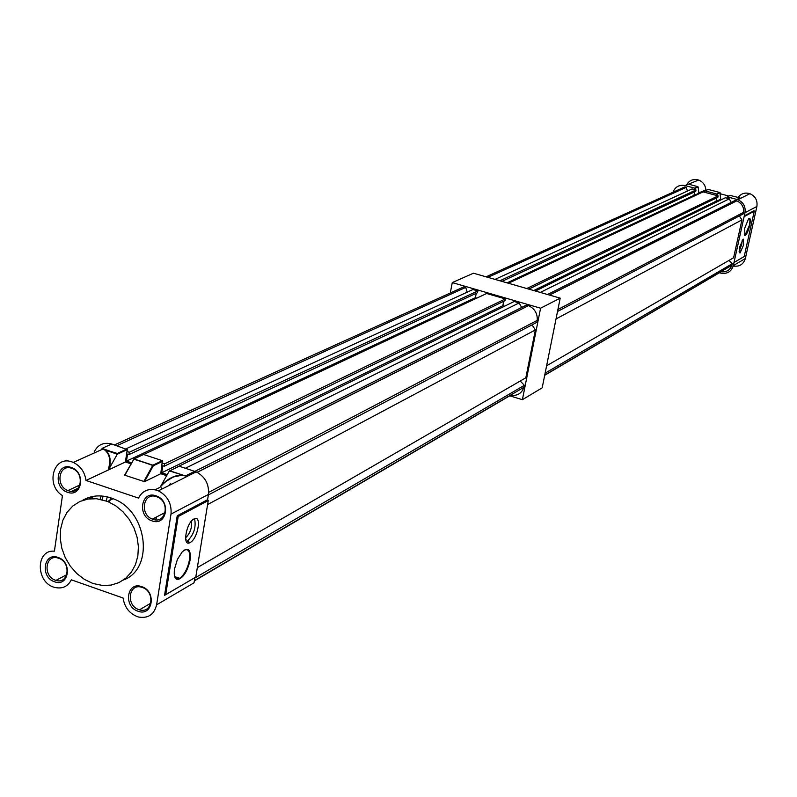 <?xml version="1.0" encoding="UTF-8"?>
<svg xmlns="http://www.w3.org/2000/svg" width="797" height="797" viewBox="0 0 797 797"><rect width="100%" height="100%" fill="white"/><g stroke="black" fill="none" stroke-linecap="round" stroke-linejoin="round"><path stroke-width="1.2" d="M450.305 292.987L452.258 282.596L473.468 273.202L560.201 298.148L542.179 387.84L522.394 399.686L509.711 395.83M452.258 282.596L540.585 308.2L522.394 399.686M560.201 298.148L540.585 308.2M170.448 483.45L171.345 484.327M185.96 540.675L186.219 539.858M126.155 448.751L472.95 289.53L477.851 290.945L477.513 292.718L128.965 454.589L127.55 454.121L126.484 461.134L475.401 297.689L476.237 293.306M127.002 451.491L129.323 452.248L477.851 290.945M116.88 445.702L465.707 287.428L463.814 286.88L114.469 444.905M143.689 454.519L486.648 293.495L505.328 298.915L504.979 300.688L164.242 466.225L162.817 465.757L161.721 472.79L167.171 474.594M159.3 462.13L160.277 462.449M162.419 463.157L164.61 463.874L505.328 298.915M476.835 298.108L475.401 297.689M503.694 301.316L502.847 305.669L504.611 306.187M178.946 466.195L514.195 301.485L519.146 302.92L521.676 307.483M194.867 471.356L526.498 305.052L528.511 305.649C534.657 308.569 537.577 313.46 537.258 320.344L536.869 322.327L208.346 494.947M207.599 504.541L535.355 329.948L532.057 324.857M535.355 329.948L525.841 377.788L197.317 567.623M520.222 381.046L524.346 385.31L523.958 387.262C521.666 393.479 517.263 396.129 510.747 395.222L194.358 580.903M467.231 292.16L465.707 287.428M100.123 499.221L101.099 495.943M88.925 498.882L94.494 496.182M202.428 503.664L201.85 502.748M190.084 474.912L191.878 472.86M164.61 463.874L164.242 466.225M131.515 462.788L126.484 461.134M129.323 452.248L128.965 454.589M176.017 467.63L178.837 466.245M185.402 468.247L519.146 302.92M197.098 472.292L528.431 305.61M208.655 492.377L537.258 320.344M194.827 578.024L524.346 385.31M194.398 580.605L523.958 387.262M161.721 472.79L502.847 305.669M103.152 496.132L102.096 499.649M174.543 568.839L177.422 559.384L182.204 551.873C188.361 546.862 191.001 549.561 190.124 559.982C187.444 571.429 183.31 577.964 177.711 579.578C174.722 579.07 173.666 575.494 174.543 568.839M179.604 578.313L174.682 576.61L177.422 578.931L179.674 578.273C184.366 574.796 187.624 568.689 189.427 559.972C190.363 551.743 188.62 548.466 184.207 550.139M156.312 517.582L155.584 519.853M156.551 517.452L155.704 519.863M186.438 541.741L187.096 541.432C193.86 534.687 196.341 527.106 194.548 518.698M193.98 518.957L193.89 519.006C185.96 522.942 182.095 547.549 190.174 542.498L190.204 542.488C198.084 538.563 202.03 514.135 193.98 518.957M106.519 499.988L107.236 496.85M109.508 502.269L110.504 497.766M58.061 557.462C72.706 561.965 68.931 587.479 54.525 581.75C39.98 577.257 43.626 551.833 58.061 557.462M55.431 580.196L55.989 580.375C68.771 584.699 71.501 562.174 58.629 558.249L58.33 558.149C45.409 553.526 42.48 576.211 55.431 580.196M71.162 467.44C85.996 471.794 82.141 497.876 67.546 492.277C52.821 487.933 56.537 461.951 71.162 467.44M68.462 490.743C81.164 495.654 85.259 473.348 72.477 468.586L71.73 468.307C58.829 463.426 55.053 486.09 67.974 490.563L68.462 490.743M155.993 495.824C171.216 500.297 167.041 526.628 152.078 520.889C136.954 516.426 140.999 490.205 155.993 495.824M152.964 519.325C165.935 524.346 170.399 501.971 157.368 497.009L156.511 496.68C143.321 491.699 139.206 514.473 152.406 519.116L152.964 519.325M141.786 586.672C156.81 591.304 152.715 617.047 137.951 611.189C123.037 606.567 126.982 580.913 141.786 586.672M138.837 609.605L139.475 609.805C152.556 614.138 155.475 591.474 142.304 587.459L141.956 587.339C128.725 582.657 125.567 605.511 138.837 609.605M177.611 579.578L176.416 577.207M92.85 583.454L84.472 579.429L76.831 573.561L70.305 566.149L65.215 557.541L61.807 548.177L60.253 538.503L60.632 528.999L62.923 520.142L67.028 512.351L72.756 506.045L79.82 501.522L87.869 499.042L96.507 498.723L107.585 501.433L115.695 505.766L123.017 511.833L129.214 519.355L133.986 527.953L137.104 537.238L138.409 546.742L137.851 556.017L135.46 564.625L131.356 572.156L125.747 578.243L118.892 582.627L111.132 585.088L102.833 585.536L92.85 583.454M82.28 500.506L82.28 500.506C90.908 495.435 100.432 494.558 110.843 497.876L113.114 498.723C147.505 510.777 154.658 568.739 123.455 579.997M171.006 514.095C171.793 503.565 167.579 495.814 158.374 490.842L156.87 490.265C148.561 488.073 142.434 490.683 138.499 498.085L85.996 480.461C84.761 471.983 80.527 465.976 73.284 462.429L71.969 461.931C53.558 454.858 45.14 485.124 62.455 495.614L54.405 551.195C35.357 549.372 35.765 582.996 54.764 587.429C62.296 589.122 67.825 586.592 71.331 579.827L123.077 598.019C124.611 607.593 129.672 613.909 138.26 616.958C148.013 618.721 154.13 614.686 156.61 604.823L171.006 514.095L208.435 494.439C209.242 484.197 205.148 476.666 196.162 471.864L179.186 466.205L169.861 470.788L185.452 475.939L182.154 475.43C174.384 475.241 166.991 479.216 159.958 487.356L155.106 489.776M94.195 451.919C97.872 444.587 103.72 441.946 111.729 444.009L127.281 449.618L125.398 461.991L108.133 470.091C111.032 460.666 109.797 453.882 104.427 449.757L102.016 448.392L104.706 449.568C109.837 453.383 111.371 459.67 109.289 468.417L108.133 470.091L85.996 480.461M208.435 494.439L207.569 499.729L177.233 515.769L164.551 595.359L195.006 577.556L165.686 594.721M194.886 577.656L194.04 582.806L156.61 604.823M170.11 484.945L169.412 484.267M130.937 463.824L125.398 461.991M133.577 459.152L152.924 465.199L134.035 458.962L143.58 454.489L162.389 460.676L160.775 473.707L166.603 475.63M78.216 488.182L71.67 491.271M162.718 461.274L153.293 465.817L144.526 481.667L160.775 473.707M144.526 481.667L124.601 475.161L133.836 459.192L124.79 475.391M127.281 449.618L117.279 454.22L109.289 468.417M160.386 486.828L169.343 470.907L185.452 475.939L194.687 471.306M161.094 485.662C167.948 478.419 175.001 474.922 182.274 475.181L173.467 476.935L165.826 481.508M117.279 454.22L104.427 449.757M169.343 470.907L185.332 475.899L182.164 475.41M111.729 444.009L102.016 448.392L117.388 453.752M178.189 516.516L165.716 594.662L195.783 577.088L208.246 500.586L178.189 516.516L177.233 515.769M195.783 577.088L195.036 577.566M207.569 499.729L208.246 500.586M191.439 521.148C192.207 527.654 190.234 533.253 185.532 537.925M744.278 235.005L745.075 235.125L749.31 225.521C750.256 220.729 750.097 218.378 748.851 218.458M744.687 228.261L744.876 235.593C746.54 234.896 748.134 231.548 749.658 225.551C750.754 219.733 750.395 217.451 748.592 218.697L744.687 228.261M743.641 244.858L740.094 252.918L739.606 247.16L743.153 239.09L743.641 244.858M742.246 240.086L741.738 244.34L739.098 251.404M706.69 190.134L705.893 189.925C705.405 185.143 702.994 181.846 698.64 180.042C693.36 178.608 689.315 180.222 686.526 184.904M728.906 196.062L720.229 193.751M733.698 266.108C739.636 266.776 743.511 264.245 745.334 258.527L756.891 206.453C757.698 200.475 755.367 196.211 749.907 193.681C745.085 192.236 741.17 193.482 738.142 197.407M694.576 189.586L694.605 188.112L685.051 185.562C679.243 184.545 675.208 186.777 672.947 192.276M698.64 180.042L685.051 185.562M705.893 189.925L698.78 192.904M694.227 195.395L698.899 193.203L698.122 186.946L694.815 188.461M716.383 201.322L720.727 199.2L720.08 192.675M720.717 199.13L719.91 192.545L708.204 189.427L704.717 191.111L704.478 192.226M754.032 210.727L744.298 215.857L744.986 212.699C745.793 206.632 743.432 202.299 737.892 199.718L727.312 196.849L726.734 198.174M736.976 199.429L740.005 197.905L739.118 197.666M721.514 273.291C727.541 273.969 731.477 271.408 733.31 265.6L744.298 215.857L754.062 210.707L754.261 211.205L744.617 216.385M719.442 272.743L720.807 273.122M716.772 195.514L716.802 194.04L705.056 190.901M689.305 184.386L697.823 186.647L694.625 188.122M730.172 195.444L739.028 197.646M734.495 262.213L744.199 256.564L754.231 211.285M161.412 488.78L161.661 487.854M495.017 279.398L692.085 188.919L696.03 189.975L695.731 191.37L501.911 281.381M499.819 280.783L696.03 189.975M487.903 277.356L686.247 187.355L684.733 186.946L486.05 276.818M508.446 283.264L703.113 191.868L718.137 195.883L717.838 197.277L528.8 289.112M526.767 288.534L718.137 195.883M695.104 195.624L693.958 195.315L694.695 191.848M716.782 197.786L716.035 201.233L717.459 201.611M535.464 291.035L725.27 197.786L729.245 198.842L731.228 202.398M547.539 294.501L735.153 200.426L736.767 200.864C741.688 203.076 743.97 206.891 743.621 212.301L743.272 213.875L557.521 311.478M556.017 318.93L741.947 219.892L739.367 215.927M741.947 219.892L733.599 257.75L546.603 365.793M729.006 260.4L732.284 263.697L731.945 265.252C730.002 270.193 726.396 272.355 721.136 271.747L544.7 375.297M687.413 191.061L686.247 187.355M540.326 292.429L729.245 198.842M549.422 295.049L736.697 200.834M557.91 309.525L743.621 212.301M545.128 373.155L732.284 263.697M544.74 375.078L731.945 265.252M533.741 290.536L716.035 201.233M507.051 282.865L693.958 195.315M103.53 449.189L117.289 453.443L126.922 449M143.719 481.697L152.725 465.418L153.293 465.817L152.914 465.199L162.349 460.666M162.389 460.676L152.725 465.418L134.035 458.962L124.601 475.161M745.613 215.16L745.703 215.808M756.891 206.453L744.986 212.699M745.334 258.527L733.31 265.6M694.605 188.112L697.793 186.647M716.802 194.04L719.93 192.555L717.011 194.388M730.381 195.335L727.312 196.849M734.505 262.183L744.209 256.514M197.198 472.342L528.511 305.649M156.391 517.482L156.76 516.854M163.505 513.826L164.62 514.204M150.862 603.15L139.475 609.805M66.818 574.647L55.989 580.375M196.162 471.864L158.374 490.842M103.122 448.96L73.284 462.429M107.585 501.433L113.114 498.723M79.999 484.905L67.974 490.563M165.188 512.461L152.406 519.116M117.298 453.453L126.952 449.02M177.283 515.779L207.738 499.679M187.096 541.432L190.204 542.488M177.422 578.931L177.711 579.578M744.249 234.896L745.075 235.125M739.367 252.719L740.094 252.918M737.892 199.718L749.907 193.681M754.261 211.205L744.199 256.564M719.93 192.555L716.822 194.05M549.512 295.079L736.767 200.864"/></g></svg>

